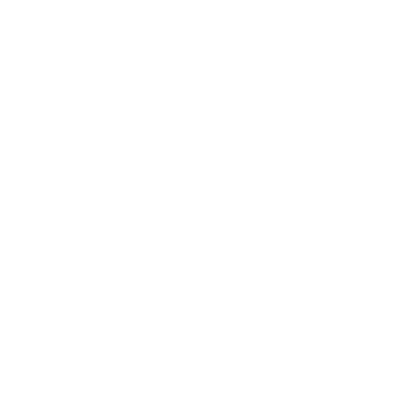 <?xml version="1.0" encoding="UTF-8"?>
<svg xmlns="http://www.w3.org/2000/svg" width="400" height="400" viewBox="0 0 400 400"><rect width="100%" height="100%" fill="white"/><g stroke="black" fill="none" stroke-linecap="round" stroke-linejoin="round"><path stroke-width="0.3" stroke-dasharray="2 1.5" d="M218 380L218 20M182 380L182 20"/><path stroke-width="0.6" d="M218 200L218 380L182 380L182 20L218 20L218 200"/></g></svg>
